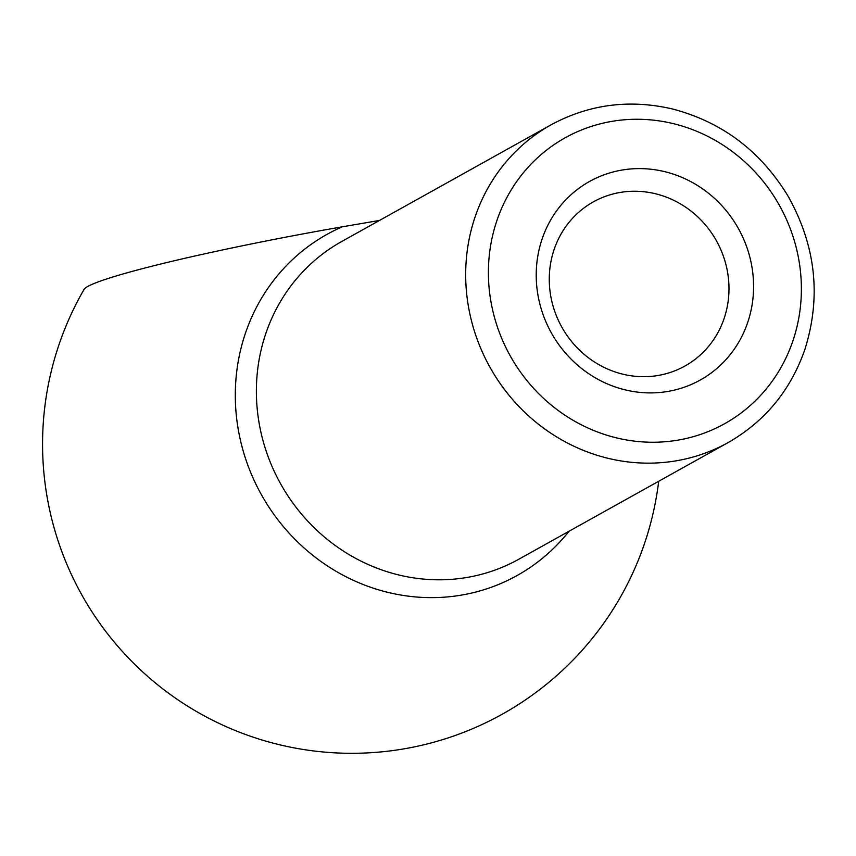 <?xml version="1.0" encoding="UTF-8"?>
<svg xmlns="http://www.w3.org/2000/svg" width="856" height="856" viewBox="0 0 856 856"><rect width="100%" height="100%" fill="white"/><g stroke="black" fill="none" stroke-linecap="round" stroke-linejoin="round"><path stroke-width="1.28" d="M551.125 298.059A93.978 88.532 60.9 0 0 684.886 366.058A93.978 88.532 60.9 0 0 716.461 240.857A93.978 88.532 60.9 0 0 593.379 201.866A93.978 88.532 60.9 0 0 551.125 298.059M658.692 481.275A309.187 309.187 0 0 1 97.038 619.391A309.187 309.187 0 0 1 84.07 289.382A235.732 15.986 -10.4 0 1 342.304 226.808L379.518 220.441M538.456 297.792A113.666 107.086 60.9 0 0 717.125 368.219A113.666 107.086 60.9 0 0 679.108 176.229A113.666 107.086 60.9 0 0 538.456 297.792M342.304 226.808A195.275 183.954 60.9 0 0 239.145 434.249A195.275 183.954 60.9 0 0 459.704 595.391A195.275 183.954 60.9 0 0 569.037 531.234M551.029 124.848L341.726 241.499A181.868 171.328 60.9 0 0 259.957 427.636A181.868 171.328 60.9 0 0 518.8 559.236L728.103 442.584C764.804 421.569 790.334 390.689 804.715 349.954C821.503 297.075 815.918 245.758 787.98 196.003C760.492 150.891 721.897 121.862 672.174 108.905C629.278 99.039 588.896 104.357 551.029 124.848A181.868 171.328 60.9 0 0 469.259 310.985A181.868 171.328 60.9 0 0 728.103 442.584M491.622 305.292A163.689 154.198 60.9 0 0 748.904 406.707A163.689 154.198 60.9 0 0 694.163 130.251A163.689 154.198 60.9 0 0 491.622 305.292"/></g></svg>
